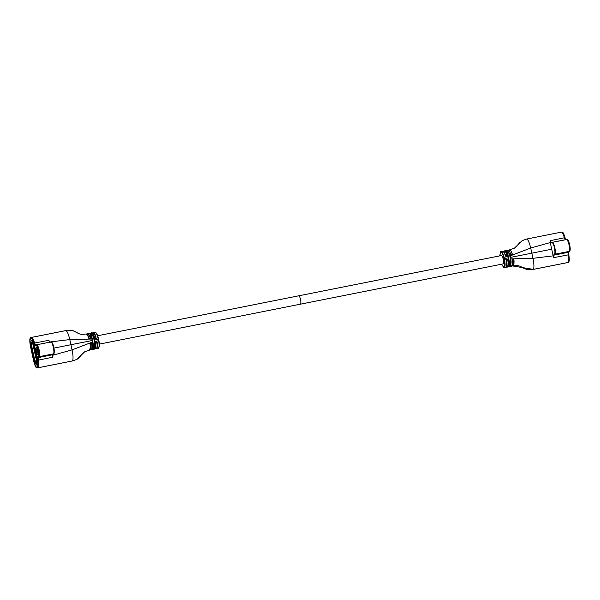 <?xml version="1.0" encoding="UTF-8"?>
<svg xmlns="http://www.w3.org/2000/svg" width="600" height="600" viewBox="0 0 600 600"><rect width="100%" height="100%" fill="white"/><g stroke="black" fill="none" stroke-linecap="round" stroke-linejoin="round"><path stroke-width="0.9" d="M568.515 252.577L569.722 251.28A6.113 1.507 -101.2 0 0 569.67 244.642A6.113 1.507 -101.2 0 0 567.12 239.43L551.842 242.46A6.113 1.507 78.8 0 1 554.4 247.68A6.113 1.507 78.8 0 1 554.452 254.317L553.14 255.72L550.275 242.708L551.842 242.46A6.113 1.507 78.8 0 1 554.4 247.68A6.113 1.507 78.8 0 1 554.452 254.317L553.14 255.72L550.275 242.708L551.842 242.46A6.113 1.507 78.8 0 1 554.4 247.68A6.113 1.507 78.8 0 1 554.452 254.317L553.14 255.72L550.275 242.708L565.688 239.647M565.455 239.235L565.41 239.048C564.082 233.91 562.875 231.585 561.787 232.072C562.875 231.585 564.082 233.91 565.41 239.048C564.082 233.91 562.875 231.585 561.787 232.072M502.83 251.205L500.505 251.692C501.825 251.985 502.92 253.853 503.798 257.295C502.92 253.853 501.825 251.985 500.505 251.692L499.732 255.877L500.505 251.692C501.825 251.985 502.92 253.853 503.798 257.295L504.127 258.66L508.59 257.775L508.252 256.373C507.48 253.5 506.692 251.685 505.89 250.913L507.165 250.657C508.147 251.377 509.048 253.163 509.865 255.998L510.217 257.452L551.707 249.21L531.84 253.155L551.707 249.21L531.84 253.155L532.957 258.315L530.692 248.017L550.305 242.542L550.14 241.822L550.98 242.88M503.73 251.858L504.293 250.95L503.73 251.858L504.293 250.95L507.96 250.192M504.293 250.95C505.23 250.665 506.183 252.27 507.165 255.772C506.183 252.27 505.23 250.665 504.293 250.95L504.293 250.95C505.23 250.665 506.183 252.27 507.165 255.772L505.732 256.058C504.638 252.585 503.618 250.987 502.673 251.265C503.618 250.987 504.638 252.585 505.732 256.058C504.638 252.585 503.618 250.987 502.673 251.265M501.39 264.248L504.037 267.75C504.945 266.19 505.065 263.625 504.405 260.062L504.127 258.66L508.59 257.775L508.252 256.373C507.48 253.5 506.692 251.685 505.89 250.913L507.165 250.657C508.147 251.377 509.048 253.163 509.865 255.998L530.692 248.017C529.312 242.303 527.963 239.317 526.643 239.055L522.195 240.615L526.643 239.055C527.963 239.317 529.312 242.303 530.692 248.017C529.312 242.303 527.963 239.317 526.643 239.055L522.195 240.615L514.44 248.16L509.61 249.87M509.565 249.84L509.423 249.9C510.368 249.585 511.403 251.19 512.513 254.708C511.403 251.19 510.368 249.585 509.423 249.9L508.912 250.673L509.423 249.9C510.368 249.585 511.403 251.19 512.513 254.708L511.072 254.993C509.85 251.535 508.755 249.952 507.803 250.252C508.755 249.952 509.85 251.535 511.072 254.993C509.85 251.535 508.755 249.952 507.803 250.252M568.5 253.095L568.545 253.305C569.52 258.653 569.49 261.683 568.455 262.395L533.31 269.377L512.963 266.002C513.825 265.282 513.998 262.995 513.487 259.14L512.205 259.395C512.835 263.197 512.722 265.462 511.875 266.19L507.278 267.097C508.125 266.37 508.365 264.082 507.982 260.235L506.707 260.49C507.21 264.308 507.045 266.58 506.197 267.315L504.037 267.75C504.945 266.19 505.065 263.625 504.405 260.062L504.127 258.66L508.59 257.775L508.875 259.215C509.4 262.237 509.505 264.487 509.205 265.957L510.472 265.71C510.967 264.21 510.982 261.96 510.51 258.945C510.982 261.96 510.967 264.21 510.472 265.71L509.205 265.957C509.505 264.487 509.4 262.237 508.875 259.215L508.252 256.373C507.48 253.5 506.692 251.685 505.89 250.913L507.165 250.657C508.147 251.377 509.048 253.163 509.865 255.998L510.51 258.945C510.982 261.96 510.967 264.21 510.472 265.71L509.205 265.957C509.505 264.487 509.4 262.237 508.875 259.215L508.59 257.775M553.627 254.925L553.388 256.582L553.852 257.64L568.155 254.88C568.815 259.125 568.688 261.675 567.78 262.53L533.31 269.377L512.963 266.002C513.825 265.282 513.998 262.995 513.487 259.14L512.205 259.395C512.835 263.197 512.722 265.462 511.875 266.19L506.528 266.955M503.88 267.81L506.197 267.315C507.045 266.58 507.21 264.308 506.707 260.49L507.982 260.235C508.365 264.082 508.125 266.37 507.278 267.097C508.125 266.37 508.365 264.082 507.982 260.235L506.707 260.49C507.21 264.308 507.045 266.58 506.197 267.315L504.037 267.75C504.945 266.19 505.065 263.625 504.405 260.062L504.127 258.66M568.455 262.395L533.197 269.423L568.455 262.395C569.49 261.683 569.52 258.653 568.545 253.305C569.52 258.653 569.49 261.683 568.455 262.395L533.31 269.377L512.183 265.868M298.62 295.845A4.268 1.057 78.8 0 1 298.702 295.815A4.268 1.057 78.8 0 1 300.532 299.625A4.268 1.057 78.8 0 1 300.442 304.155A4.268 1.057 78.8 0 1 300.36 304.185A4.268 1.057 -101.2 0 0 300.442 304.155A4.268 1.057 -101.2 0 0 300.532 299.625A4.268 1.057 -101.2 0 0 298.702 295.815A4.268 1.057 -101.2 0 0 298.62 295.845M503.018 263.91A4.268 1.057 -101.2 0 0 503.1 263.903A4.268 1.057 -101.2 0 0 503.183 263.873A4.268 1.057 -101.2 0 0 503.272 259.343A4.268 1.057 -101.2 0 0 501.442 255.54A4.268 1.057 -101.2 0 0 501.36 255.57M512.183 259.718L513.465 259.462C513.893 262.987 513.705 265.08 512.903 265.733L513.225 265.957C513.93 266.58 514.29 260.483 513.803 259.455L512.445 259.118L511.995 259.845C512.572 262.163 512.438 264.293 511.597 266.243L507.555 267.045C508.23 267.322 508.478 265.17 508.305 260.587L507.675 260.077L506.49 260.925C506.933 264.54 506.745 266.692 505.928 267.375L504.308 267.697C505.222 266.835 505.342 264.27 504.675 260.01L504.397 258.608L508.327 257.827L508.98 265.822L510.803 265.462C511.192 262.567 511.178 260.377 510.772 258.9L510.48 257.4L531.84 253.155L510.217 257.452L510.51 258.945L510.217 257.452L531.84 253.155L530.692 248.017L550.305 242.542L530.692 248.017L532.957 258.315L510.51 258.945L532.957 258.315C534.112 264.15 534.232 267.84 533.31 269.377L513.045 266.025C516.293 265.56 518.445 265.59 519.518 266.115C520.62 265.65 524.963 271.065 533.197 269.423L533.31 269.377C534.232 267.84 534.112 264.15 532.957 258.315L553.237 255.855L532.957 258.315L530.692 248.017L550.305 242.542M501.472 264.233L503.978 267.472C505.335 266.025 504.495 260.595 504.33 260.055L503.745 257.377C503.662 256.808 502.178 251.715 500.565 251.97L499.808 255.862M500.775 251.64C501.825 251.385 502.92 253.252 504.067 257.243L504.397 258.608M506.138 267.045L503.978 267.472M507.397 267.105L511.597 266.243M508.537 257.805L505.732 251.062L507.555 250.695C509.168 253.042 510.022 254.79 510.12 255.938L530.692 248.017C529.312 242.303 527.963 239.317 526.643 239.055L522.195 240.615L514.44 248.16L522.188 240.623L515.76 247.237L520.26 242.025M512.67 254.303L512.295 254.97L510.69 254.722M504.555 250.897C505.283 250.433 506.213 251.933 507.338 255.39L506.062 256.207L505.357 255.765C504.607 253.065 503.625 251.58 502.403 251.317M553.388 256.582L553.237 255.855L532.957 258.315L510.51 258.945M506.033 251.272L507.322 251.017C508.23 251.798 509.062 253.478 509.798 256.072L510.428 258.938L510.457 265.275L509.168 265.53M506.685 260.812L507.952 260.572C508.252 264.075 508.013 266.153 507.225 266.812L507.555 267.045M505.957 256.035L505.582 255.833M503.88 251.865L504.345 251.22C505.207 250.935 506.1 252.382 507.03 255.555L506.85 255.855M509.025 250.8L509.482 250.17C510.36 249.862 511.32 251.303 512.362 254.475L512.19 254.79M550.125 240.705L564.39 237.772L565.463 239.715L551.197 242.542L550.125 240.705L550.14 241.822M564.39 237.772C563.16 233.632 562.065 231.78 561.112 232.208M561.27 232.147L526.755 239.017L561.945 232.013L526.755 239.017L522.195 240.615L514.433 248.16M510.12 255.938L510.48 257.4M553.852 257.64L553.965 255.142L568.23 252.292L568.155 254.88M509.197 261.337L507.322 251.017M506.925 262.403L507.015 261.105L507.952 260.572M512.475 261.195A4.268 1.057 -101.2 0 0 512.513 260.002L513.465 259.462M506.092 256.087L505.013 254.843M511.373 254.933A4.268 1.057 -101.2 0 0 510.668 253.868M568.23 252.292L569.048 251.415L554.842 254.243C556.463 253.035 553.972 241.718 552.24 242.385L565.463 239.715M554.452 254.317L569.722 251.28A6.113 1.507 -101.2 0 0 569.67 244.642A6.113 1.507 -101.2 0 0 567.12 239.43L551.842 242.46M507.165 255.772L505.732 256.058L507.165 255.772M512.513 254.708L511.072 254.993L512.513 254.708M512.963 266.002L512.963 266.002C513.825 265.282 513.998 262.995 513.487 259.14L512.205 259.395C512.835 263.197 512.722 265.462 511.875 266.19L511.875 266.19M569.722 251.28A6.113 1.507 -101.2 0 0 569.67 244.642A6.113 1.507 -101.2 0 0 567.12 239.43M561.945 232.013L526.755 239.017L522.188 240.623M509.865 255.998L530.692 248.017L509.865 255.998L510.217 257.452M500.505 251.692L499.732 255.877M509.423 249.9L508.912 250.673M506.197 267.315L504.037 267.75M507.278 267.097L511.71 266.25L507.12 267.157M37.943 354.697A3.84 0.945 78.8 0 1 37.867 354.728A3.84 0.945 78.8 0 1 36.218 351.3A3.84 0.945 78.8 0 1 36.293 347.22A3.84 0.945 78.8 0 1 36.367 347.19A3.84 0.945 78.8 0 1 38.017 350.618A3.84 0.945 78.8 0 1 37.943 354.697A3.84 0.945 78.8 0 1 37.867 354.728A3.84 0.945 78.8 0 1 36.218 351.3A3.84 0.945 78.8 0 1 36.293 347.22A3.84 0.945 78.8 0 1 36.367 347.19A3.84 0.945 78.8 0 1 38.017 350.618A3.84 0.945 78.8 0 1 37.943 354.697A3.84 0.945 78.8 0 1 37.867 354.728A3.84 0.945 78.8 0 1 36.218 351.3A3.84 0.945 78.8 0 1 36.293 347.22A3.84 0.945 78.8 0 1 36.367 347.19A3.84 0.945 78.8 0 1 38.017 350.618A3.84 0.945 78.8 0 1 37.943 354.697A3.84 0.945 78.8 0 1 37.867 354.728A3.84 0.945 78.8 0 1 36.218 351.3A3.84 0.945 78.8 0 1 36.293 347.22A3.84 0.945 78.8 0 1 36.367 347.19A3.84 0.945 78.8 0 1 38.017 350.618A3.84 0.945 78.8 0 1 37.943 354.697A3.84 0.945 78.8 0 1 37.867 354.728A3.84 0.945 78.8 0 1 36.218 351.3A3.84 0.945 78.8 0 1 36.293 347.22A3.84 0.945 78.8 0 1 36.367 347.19A3.84 0.945 78.8 0 1 38.017 350.618A3.84 0.945 78.8 0 1 37.943 354.697A3.84 0.945 78.8 0 1 37.867 354.728A3.84 0.945 78.8 0 1 36.218 351.3A3.84 0.945 78.8 0 1 36.293 347.22A3.84 0.945 78.8 0 1 36.367 347.19A3.84 0.945 78.8 0 1 38.017 350.618A3.84 0.945 78.8 0 1 37.943 354.697A3.84 0.945 78.8 0 1 37.867 354.728A3.84 0.945 78.8 0 1 36.218 351.3A3.84 0.945 78.8 0 1 36.293 347.22A3.84 0.945 78.8 0 1 36.367 347.19A3.84 0.945 78.8 0 1 38.017 350.618A3.84 0.945 78.8 0 1 37.943 354.697M52.65 355.02L53.82 353.775A6.113 1.507 -101.2 0 0 53.767 347.138A6.113 1.507 -101.2 0 0 51.218 341.925L49.867 342.127M35.94 344.955A6.113 1.507 78.8 0 1 38.498 350.175A6.113 1.507 78.8 0 1 38.55 356.812L37.23 358.215L34.373 345.202L35.94 344.955A6.113 1.507 78.8 0 1 38.498 350.175A6.113 1.507 78.8 0 1 38.55 356.812L37.23 358.215L34.373 345.202L35.94 344.955A6.113 1.507 78.8 0 1 38.498 350.175A6.113 1.507 78.8 0 1 38.55 356.812L37.23 358.215L34.373 345.202L51.218 341.925A6.113 1.507 -101.2 0 1 53.767 347.138A6.113 1.507 -101.2 0 1 53.82 353.775A6.113 1.507 -101.2 0 0 53.767 347.138A6.113 1.507 -101.2 0 0 51.218 341.925M37.755 352.785A1.92 0.473 78.8 0 1 36.938 351.06A1.92 0.473 78.8 0 1 36.975 349.035A1.92 0.473 78.8 0 0 36.938 351.06A1.92 0.473 78.8 0 0 37.755 352.785A1.92 0.473 78.8 0 1 36.938 351.06A1.92 0.473 78.8 0 1 36.975 349.035A1.92 0.473 78.8 0 1 37.005 349.02A1.92 0.473 78.8 0 0 36.975 349.035A1.92 0.473 78.8 0 1 37.005 349.02M37.59 353.108A2.205 0.547 78.8 0 1 36.623 351.24A2.205 0.547 78.8 0 1 36.645 348.81A2.205 0.547 78.8 0 1 36.84 348.84A2.205 0.547 78.8 0 1 37.65 350.85A2.205 0.547 78.8 0 1 37.665 353.025A2.205 0.547 78.8 0 1 37.59 353.108A2.205 0.547 78.8 0 1 36.623 351.24A2.205 0.547 78.8 0 1 36.645 348.81A2.205 0.547 78.8 0 1 36.84 348.84A2.205 0.547 78.8 0 1 37.65 350.85A2.205 0.547 78.8 0 1 37.665 353.025A2.205 0.547 78.8 0 1 37.59 353.108A2.205 0.547 78.8 0 1 36.623 351.24A2.205 0.547 78.8 0 1 36.645 348.81A2.205 0.547 78.8 0 1 36.84 348.84A2.205 0.547 78.8 0 1 37.65 350.85A2.205 0.547 78.8 0 1 37.665 353.025A2.205 0.547 78.8 0 1 37.59 353.108M98.498 348.03L96.502 348.743L98.288 348.36C99.203 347.498 99.323 344.933 98.655 340.673L98.377 339.27L94.455 340.05L94.117 338.655C93.345 335.94 92.483 334.17 91.537 333.345L89.707 333.712L91.957 339.015L69.802 339.577C68.422 333.87 67.073 330.885 65.752 330.623L65.752 330.623C67.073 330.885 68.422 333.87 69.802 339.577L49.748 342L69.802 339.577C68.422 333.87 67.073 330.885 65.752 330.623L30.608 337.605C31.695 337.118 32.902 339.435 34.237 344.572C32.902 339.435 31.695 337.118 30.608 337.605L30.608 337.605C31.695 337.118 32.902 339.435 34.237 344.572L37.373 358.837C38.34 364.178 38.31 367.207 37.275 367.928L72.42 360.945L76.867 359.385L84.63 351.84L89.64 350.1C90.502 349.38 90.675 347.093 90.165 343.237L91.582 342.96C92.213 346.755 92.108 349.02 91.26 349.748L94.77 349.05C95.617 348.322 95.858 346.035 95.475 342.188L96.907 341.903C97.41 345.72 97.238 348 96.39 348.735L98.558 348.308C99.465 346.748 99.593 344.183 98.925 340.62L98.655 339.218L94.192 340.103L94.477 341.543C94.957 344.58 94.95 346.845 94.455 348.36L93.18 348.615C93.488 347.153 93.383 344.918 92.865 341.918L92.565 340.433L53.963 348.097L70.942 344.722L53.963 348.097L70.942 344.722L69.802 339.577L72.067 349.882L52.62 355.305L72.067 349.882L70.942 344.722L92.512 340.462M30.608 337.605C29.572 338.317 29.543 341.347 30.517 346.695C29.543 341.347 29.572 338.317 30.608 337.605C29.572 338.317 29.543 341.347 30.517 346.695L33.652 360.952C34.98 366.09 36.188 368.415 37.275 367.928L72.42 360.945L76.875 359.377C80.273 357.63 82.575 352.35 84.63 351.84L89.64 350.1C90.502 349.38 90.675 347.093 90.165 343.237L91.582 342.96C92.213 346.755 92.108 349.02 91.26 349.748L94.77 349.05C95.617 348.322 95.858 346.035 95.475 342.188L96.907 341.903C97.41 345.72 97.238 348 96.39 348.735L98.558 348.308C99.465 346.748 99.593 344.183 98.925 340.62L98.655 339.218L94.192 340.103L93.847 338.7C93.037 335.843 92.13 334.043 91.14 333.308L89.873 333.562C90.668 334.32 91.448 336.127 92.22 338.97C91.448 336.127 90.668 334.32 89.873 333.562L91.14 333.308C92.13 334.043 93.037 335.843 93.847 338.7L94.477 341.543C94.957 344.58 94.95 346.845 94.455 348.36L93.18 348.615C93.488 347.153 93.383 344.918 92.865 341.918L92.22 338.97C91.448 336.127 90.668 334.32 89.873 333.562L91.14 333.308C92.13 334.043 93.037 335.843 93.847 338.7L94.477 341.543C94.957 344.58 94.95 346.845 94.455 348.36L93.18 348.615C93.488 347.153 93.383 344.918 92.865 341.918L92.565 340.433L70.942 344.722L92.565 340.433L92.22 338.97L92.565 340.433M38.332 360.142L38.4 357.555L52.62 354.75L52.56 357.233L38.332 360.142C38.992 364.612 38.865 367.163 37.95 367.793L37.275 367.928C36.188 368.415 34.98 366.09 33.652 360.952L30.517 346.695L33.652 360.952C34.98 366.09 36.188 368.415 37.275 367.928C38.31 367.207 38.34 364.178 37.373 358.837C38.34 364.178 38.31 367.207 37.275 367.928L72.42 360.945L76.867 359.385L84.63 351.84L89.64 350.1C90.502 349.38 90.675 347.093 90.165 343.237L91.582 342.96C92.213 346.755 92.108 349.02 91.26 349.748L94.77 349.05C95.617 348.322 95.858 346.035 95.475 342.188L96.907 341.903C97.41 345.72 97.238 348 96.39 348.735L98.558 348.308C99.465 346.748 99.593 344.183 98.925 340.62L98.655 339.218L94.192 340.103M90.075 349.245L91.102 349.808L90.075 349.245L91.102 349.808L94.77 349.05M95.213 348.173L96.39 348.735M91.102 349.808L94.605 349.11L91.26 349.748M95.025 332.25C96.345 332.543 97.44 334.41 98.317 337.853C97.44 334.41 96.345 332.543 95.025 332.25C96.345 332.543 97.44 334.41 98.317 337.853L98.655 339.218M95.183 332.19L92.865 332.685C93.81 332.4 94.83 333.998 95.933 337.478L94.657 337.725C93.675 334.222 92.722 332.618 91.785 332.903C92.722 332.618 93.675 334.222 94.657 337.725L95.933 337.478C94.83 333.998 93.81 332.4 92.865 332.685L92.475 333.157L92.865 332.685C93.81 332.4 94.83 333.998 95.933 337.478L94.657 337.725C93.675 334.222 92.722 332.618 91.785 332.903M86.1 333.998C87.052 333.69 88.08 335.288 89.19 338.805L90.457 338.558C89.235 335.093 88.14 333.51 87.188 333.81L86.828 334.237L87.188 333.81C88.14 333.51 89.235 335.093 90.457 338.558L89.19 338.805C88.08 335.288 87.052 333.69 86.1 333.998C87.052 333.69 88.08 335.288 89.19 338.805L90.457 338.558C89.235 335.093 88.14 333.51 87.188 333.81L91.942 332.843M87.052 334.282L87.255 334.095C88.133 333.803 89.145 335.212 90.3 338.325L90.127 338.64M300.278 304.185A4.268 1.057 -101.2 0 0 300.36 304.185L503.1 263.903M94.755 332.303C95.805 332.048 96.9 333.915 98.047 337.905L98.595 339.248M85.838 334.043C86.137 332.843 88.815 337.215 88.83 338.513L90.248 338.82L90.615 338.138C90.015 335.835 88.965 334.373 87.465 333.757M87.383 333.788L91.665 332.895M91.508 332.955C91.957 332.04 92.88 333.525 94.282 337.41L94.995 337.875L96.09 337.072C95.017 333.817 94.035 332.332 93.135 332.625M91.365 349.755L94.508 349.103L91.365 349.755M94.455 340.05L94.74 341.49C95.145 342.645 95.16 344.858 94.785 348.112L92.955 348.48L91.957 339.015M89.385 350.16C90.262 348.6 90.45 346.433 89.963 343.665L90.405 342.96L91.92 343.26C92.46 346.522 92.325 348.668 91.523 349.695L90.21 349.163M94.718 348.78L94.508 349.103C95.25 348.728 95.498 346.56 95.25 342.608L96.6 341.745L97.23 342.233C97.703 345.09 97.515 347.235 96.66 348.683L95.347 348.097M50.175 342.375L49.32 341.138L49.898 342.15M49.373 341.31L48.832 340.298L34.568 343.035C33.428 339.067 32.332 337.215 31.282 337.47L65.865 330.577C74.137 328.935 78.465 334.373 79.575 333.9C81.075 334.403 83.31 334.418 86.28 333.938L86.025 333.975C82.988 334.47 80.775 334.425 79.403 333.84L75.48 331.928C73.935 330.525 70.725 330.075 65.865 330.577C74.137 328.935 78.465 334.373 79.575 333.9C81.075 334.403 83.31 334.418 86.28 333.938L86.025 333.975M90.015 333.923L91.297 333.668C92.22 334.462 93.052 336.173 93.795 338.79L94.395 341.528L94.433 347.925L93.15 348.18M92.685 333.18L92.925 332.955C93.795 332.678 94.748 334.103 95.782 337.245L95.61 337.56M95.445 342.502L96.877 342.233C97.297 345.728 97.118 347.798 96.33 348.457M90.3 343.245L91.567 343.275C92.1 346.755 91.98 348.825 91.192 349.478M52.56 357.233L52.823 354.42M52.762 354.668L52.62 356.07M48.832 340.298L49.852 342.15L35.64 344.978L34.568 343.035M93.18 343.987L91.297 333.668M94.815 337.695A4.268 1.057 -101.2 0 0 94.47 337.043M89.317 338.782L89.017 338.25M95.655 344.76A4.268 1.057 -101.2 0 0 95.948 342.765L95.52 342.54M90.278 345.907L90.623 343.808L90.218 343.597M32.46 341.925L37.027 362.303L36.203 363.165L34.432 359.52L31.688 347.01L31.635 342.397L32.617 342.225L37.027 362.692L36.195 363.165L34.432 359.52L33.315 353.587L34.777 359.94L36.105 362.438L36.795 362.048L32.535 342.66L31.838 343.058L31.785 346.343L33.3 353.52L31.688 347.01L31.635 342.397L32.46 341.925M38.385 356.13C39.758 355.065 37.568 345.097 36.075 345.653L35.1 345.803L33.758 343.38C32.715 339.757 31.718 338.062 30.765 338.295C29.828 339.322 29.797 342.09 30.675 346.605L33.81 360.862C34.89 365.257 35.992 367.388 37.125 367.23C37.957 366.45 38.07 364.118 37.47 360.248L37.56 357.007L38.385 356.13M35.64 344.978L50.82 342C52.448 341.355 54.938 352.68 53.43 353.858L39.225 356.678L38.4 357.555M92.61 341.978L72.067 349.882C73.23 355.718 73.343 359.407 72.42 360.945C73.343 359.407 73.23 355.718 72.067 349.882C73.23 355.718 73.343 359.407 72.42 360.945L76.867 359.385L84.623 351.84M98.558 348.308L96.233 348.795M92.475 333.157L92.865 332.685M86.828 334.237L87.188 333.81M32.715 340.612L37.74 363.457L37.725 364.237L36.383 365.01L34.402 361.425L30.915 345.562L31.05 340.778L32.415 340.005L32.715 340.612M32.543 341.647L37.2 362.827L36.157 363.42L35.88 362.685A2.272 0.562 78.8 0 0 35.543 361.995L34.657 360.772L31.365 345.81L31.575 343.972A2.272 0.562 78.8 0 0 31.575 343.087L31.5 342.24L32.543 341.647M503.798 257.295L508.252 256.373M504.405 260.062L508.875 259.215M504.675 260.01L508.815 259.192M510.772 258.9L532.957 258.315C534.112 264.15 534.232 267.84 533.31 269.377L533.197 269.423C524.925 271.065 520.597 265.627 519.487 266.1C517.987 265.597 515.752 265.582 512.783 266.062C515.752 265.582 517.987 265.597 519.487 266.1C520.597 265.627 524.925 271.065 533.197 269.423L568.298 262.455L533.197 269.423C524.925 271.065 520.597 265.627 519.487 266.1C517.987 265.597 515.752 265.582 512.783 266.062M504.067 257.243L508.207 256.455M512.903 265.733L512.273 265.688M507.225 266.812L506.625 266.76M510.457 265.275L509.513 260.978M507.03 255.555L506.362 255.938M512.362 254.475L511.665 254.873M554.842 254.243L553.965 255.142M510.165 265.56L509.235 261.33M507.81 254.827L506.947 250.905M509.317 265.252L509.423 265.71M506.76 260.827L507.653 260.317M512.265 259.733L513.165 259.222M551.197 242.542L552.24 242.385M569.4 251.228A0.712 0.675 -136.8 0 1 569.048 251.415A6.113 1.507 78.8 0 0 568.995 244.778A6.113 1.507 78.8 0 0 566.445 239.565A0.712 0.69 81.3 0 1 566.475 239.558M553.237 255.855L532.957 258.315C534.112 264.15 534.232 267.84 533.31 269.377L567.623 262.59M38.55 356.812L53.82 353.775M98.925 340.62L94.477 341.543M49.748 342L69.802 339.577L92.22 338.97L69.802 339.577L49.537 342.03M98.317 337.853L93.847 338.7M98.047 337.905L94.117 338.655M98.655 340.673L94.74 341.49M92.865 341.918L72.067 349.882C73.23 355.718 73.343 359.407 72.42 360.945L37.95 367.793M65.752 330.623C67.073 330.885 68.422 333.87 69.802 339.577L72.067 349.882L52.47 355.343M94.433 347.925L93.488 343.635M95.782 337.245L95.093 337.642M90.3 338.325L89.588 338.73M95.948 342.765L96.877 342.233M90.623 343.808L91.567 343.275M50.82 342L49.852 342.15M93.3 347.903L93.398 348.36M94.148 348.218L93.218 343.98M91.778 337.44L90.922 333.555M95.662 342.51L96.585 341.985M90.338 343.567L91.275 343.035M52.62 354.75L53.43 353.858M39.225 356.678A6.113 1.507 -101.2 0 0 39.172 350.04A6.113 1.507 -101.2 0 0 36.615 344.82M92.22 338.97L69.802 339.577L72.067 349.882L52.62 355.305M97.672 335.752L501.442 255.54M502.56 251.257L500.692 251.67M507.697 250.245L504.48 250.928M568.507 253.312L568.605 252.075M565.71 239.678L565.373 239.055M526.755 239.017L522.195 240.615M76.867 359.385L72.308 360.983L37.117 367.987L72.308 360.983L76.867 359.385L72.308 360.983L74.895 360.278M300.36 304.185L99.33 344.123M93.052 332.655L94.912 332.243M30.765 337.545L65.865 330.577L30.765 337.545"/></g></svg>
